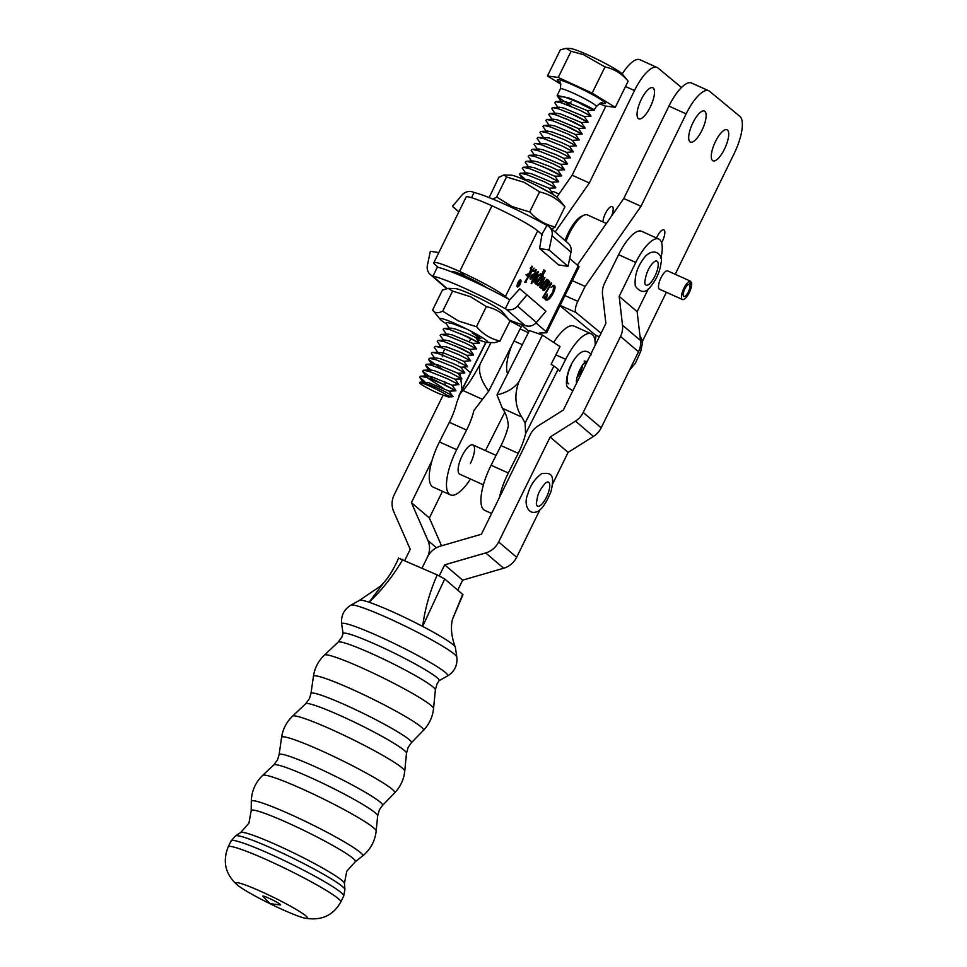 <?xml version="1.0" encoding="UTF-8"?>
<svg xmlns="http://www.w3.org/2000/svg" width="967" height="967" viewBox="0 0 967 967"><rect width="100%" height="100%" fill="white"/><g stroke="black" fill="none" stroke-linecap="round" stroke-linejoin="round"><path stroke-width="1.45" d="M555.131 227.064L551.686 228.986M492.783 199.081L496.869 197.135L512.147 206.587L529.892 212.039C536.854 219.727 545.231 224.695 555.034 226.943L564.909 206.853C557.947 199.154 549.558 194.198 539.767 191.95L524.09 182.304L506.466 176.961L503.928 174.967L499.105 177.275M503.928 174.967L511.132 175.184A26.725 2.49 26.2 0 1 527.245 181.047A26.725 2.49 26.2 0 1 558.128 198.283L564.752 206.43M529.674 212.003L539.622 191.78M496.603 197.111L506.551 176.888M489.229 197.353L498.96 177.094M447.189 395.334A16.705 1.559 -153.8 0 0 428.852 385.76A16.705 1.559 -153.8 0 0 419.618 382.944A16.705 1.559 -153.8 0 0 420.693 384.044C425.673 387.32 432.128 390.668 440.058 394.065L448.434 397.026L447.189 395.334C451.831 397.135 452.943 397.34 450.537 395.914C459.252 399.286 443.43 390.039 428.961 384.54L420.198 382.05L419.618 382.944M566.118 48.35L570.167 48.471A29.711 2.768 26.2 0 1 585.821 53.995A29.711 2.768 26.2 0 1 622.41 74.157L628.139 81.18C621.878 73.637 614.166 68.887 605.004 66.941L583.476 54.648L571.098 51.275L566.118 48.35L560.328 49.837L547.467 75.994L560.872 84.238M571.328 106.491L557.56 96.591L564.752 96.978L582.605 104.17L593.907 110.25L596.421 106.479A20.041 1.861 -153.8 0 0 571.533 92.361A20.041 1.861 -153.8 0 0 560.449 88.795C560.824 83.331 560.582 81.107 559.736 82.122L559.736 82.122M576.114 101.293L584.032 105.548C605.221 116.173 590.607 106.201 568.765 97.981L557.149 95.491L561.646 102.502L562.298 101.257L566.541 102.043L587.15 110.576L593.907 110.25M599.395 103.529L604.508 105.899L615.278 107.337L592.142 93.098L558.237 77.433L547.467 75.994M615.278 107.337L628.139 81.18M592.142 93.098L605.004 66.941M558.237 77.433L571.098 51.275M571.255 101.813L569.599 103.022M448.434 397.026L452.774 396.518L449.184 391.151L455.94 390.837L432.72 378.991L422.543 371.207L423.449 370.24L429.723 371.594L447.576 378.786L458.733 384.576L452.121 385.192L431.524 376.659L427.269 375.873L426.616 377.106M424.948 381.856L419.605 377.166L420.512 376.199L426.785 377.565L444.639 384.745L455.94 390.837M430.811 369.914L425.48 365.236L426.387 364.269L432.66 365.623L450.513 372.815L461.815 378.895L455.058 379.233L434.449 370.687L430.206 369.902L429.553 371.135M442.173 369.164L428.623 359.615L429.324 358.298L435.597 359.651L453.45 366.844L464.752 372.924L457.995 373.262L437.386 364.716L433.143 363.93L426.387 364.269M434.618 358.032L431.342 353.293L432.261 352.326L438.522 353.68L456.376 360.872L467.545 366.674L460.921 367.291L455.312 364.523M437.555 352.073L434.28 347.322L435.186 346.355L441.46 347.709L459.313 354.901L470.482 360.703L463.858 361.32L443.261 352.774L432.261 352.326M440.481 346.101L437.217 341.351L438.124 340.384L444.397 341.75L462.25 348.93L473.552 355.022L453.91 345.279M443.418 340.13L440.154 335.38L441.061 334.413L447.334 335.779L465.187 342.959L476.344 348.761L469.732 349.377L449.135 340.843L444.88 340.058L438.124 340.384M446.355 334.159L443.091 329.409L443.998 328.442L450.271 329.807L468.125 336.987L479.427 343.08L459.784 333.337M449.292 328.188L446.017 323.437L446.935 322.482L453.209 323.836L466.964 329.167M478.496 283.718L484.008 285.894M537.41 185.894L552.024 193.871M524.743 178.883L519.4 174.193L520.319 173.226L526.592 174.592L544.445 181.772L555.747 187.864L548.99 188.19L528.381 179.657L523.207 179.282M525.613 172.972L522.337 168.222L523.256 167.267L529.517 168.621L547.37 175.801L558.721 181.796L551.915 182.219L531.318 173.685L527.075 172.9L526.411 174.133M528.55 167.001L525.274 162.263L526.181 161.296L532.454 162.649L550.308 169.841L561.622 175.921L541.967 166.191M531.475 161.03L528.212 156.291L529.118 155.324L535.392 156.678L553.245 163.87L564.402 169.66L557.79 170.289M534.413 155.058L531.149 150.32L532.055 149.353L538.329 150.707L556.182 157.899L567.484 163.979L560.727 164.317L540.13 155.772L535.875 154.986L529.118 155.324M537.35 149.087L534.086 144.349L534.993 143.382L541.266 144.736L559.119 151.928L570.276 157.73L563.664 158.346L558.044 155.578M540.287 143.128L537.011 138.378L537.93 137.411L544.203 138.764L562.057 145.957L573.213 151.759L566.602 152.375L545.992 143.829L534.993 143.382M543.224 137.157L539.949 132.406L540.867 131.439L547.129 132.805L564.982 139.985L576.151 145.787L569.527 146.404M546.162 131.186L542.886 126.435L543.792 125.468L550.066 126.834L567.919 134.014L579.088 139.816L572.464 140.433L566.855 137.665M549.087 125.214L545.823 120.464L546.73 119.497L553.003 120.863L570.856 128.043L582.158 134.135L562.516 124.392M552.834 120.404L548.76 114.493L549.667 113.538L555.94 114.892L573.794 122.072L585.095 128.164L565.453 118.433M554.961 113.272L551.698 108.534L552.604 107.567L558.878 108.92L576.731 116.113L588.033 122.193L568.391 112.462M554.84 102.913L555.542 101.595L561.815 102.949L579.668 110.141L591.018 116.125L584.213 116.56L563.604 108.014L559.361 107.228L558.708 108.461L554.84 102.913M420.198 382.05L428.586 382.63L449.184 391.151M443.563 388.396L427.063 377.65M429.324 358.298L436.081 357.959L440.323 358.745L452.87 363.435L460.933 367.279L464.789 372.827M435.186 346.355L446.198 346.802L458.733 351.492L466.807 355.336L470.663 360.884M441.061 334.413L447.818 334.086L452.06 334.872L472.67 343.394L479.427 343.08M443.998 328.442L450.755 328.115L454.998 328.901L467.545 333.579L475.607 337.423L479.475 342.971M523.256 167.267L530.013 166.928L534.255 167.714L554.865 176.236L561.622 175.921M526.181 161.296L532.95 160.957L537.193 161.743L549.727 166.421L557.633 170.144L561.658 175.825M532.055 149.353L538.812 149.015L543.055 149.8L555.602 154.49L563.664 158.334L567.532 163.882M537.93 137.411L548.93 137.858L561.476 142.548L569.539 146.392L573.395 151.94M540.867 131.439L547.624 131.113L551.867 131.899L564.414 136.577L572.476 140.42L576.332 145.969M550.344 126.919L549.667 125.952L550.561 125.142L554.804 125.928L575.401 134.461L582.158 134.135M546.73 119.497L553.487 119.171L557.741 119.956L578.339 128.49L585.095 128.164M556.218 114.976L555.542 114.021L556.424 113.199L560.667 113.985L581.276 122.531L588.033 122.193M240.723 832.49A57.839 5.258 -153.9 0 1 287.284 849.848A57.839 5.258 -153.9 0 1 342.149 880.599A57.839 5.258 -153.9 0 1 344.433 883.379L346.754 871.243L355.227 861.802A58.032 5.27 -153.9 0 0 355.288 861.754A58.032 5.27 -153.9 0 0 353.185 858.503A58.032 5.27 -153.9 0 0 295.624 826.471A58.032 5.27 -153.9 0 0 251.19 810.684A58.032 5.27 -153.9 0 0 251.19 810.757L248.906 823.231L240.723 832.49L235.549 835.863L231.149 840.831L228.224 846.802C222.386 861.5 225.311 874.12 236.975 884.66L237.822 885.361A39.865 3.626 -153.9 0 0 270.095 903.758A39.865 3.626 -153.9 0 0 304.4 918.034A39.865 3.626 -153.9 0 0 305.947 915.954A39.865 3.626 -153.9 0 0 261.175 891.538A39.865 3.626 -153.9 0 0 237.447 885.059A39.865 3.626 -153.9 0 0 237.822 885.361M338.172 642.112A54.164 4.92 -153.9 0 1 381.373 658.08A54.164 4.92 -153.9 0 1 433.228 687.102A54.164 4.92 -153.9 0 1 435.38 689.809L437.072 683.838L439.103 680.635A53.451 4.859 -153.9 0 0 437.084 677.722A53.451 4.859 -153.9 0 0 384.612 648.482A53.451 4.859 -153.9 0 0 343.14 633.554L341.859 637.12L338.172 642.112L324.453 655.046C318.361 660.908 314.686 668.004 313.417 676.356A61.308 5.572 -153.9 0 1 360.727 693.291A61.308 5.572 -153.9 0 1 421.165 726.954A61.308 5.572 -153.9 0 1 423.437 730.339C429.263 724.223 432.636 716.97 433.542 708.569A60.788 5.524 -153.9 0 0 431.137 705.535A60.788 5.524 -153.9 0 0 372.936 672.972A60.788 5.524 -153.9 0 0 324.453 655.046M398.827 558.285L437.241 574.906L444.735 578.991L422.615 626.386A53.451 4.859 26.1 0 1 453.233 644.796A53.451 4.859 26.1 0 1 455.312 647.177A53.451 4.859 26.1 0 1 455.348 647.31L456.823 657.064A59.084 5.367 -153.9 0 0 454.49 654.284A59.084 5.367 -153.9 0 0 398.682 622.99A59.084 5.367 -153.9 0 0 350.936 605.112L359.567 600.314A53.451 4.859 26.1 0 1 359.579 600.302A53.451 4.859 26.1 0 1 369.104 602.248L384.298 581.977L380.563 586.075L359.579 600.302M437.241 574.906C429.88 591.514 425.009 608.678 422.615 626.386L422.615 626.386C401.305 615.375 383.464 607.324 369.104 602.248C382.485 589.411 393.726 575.111 402.828 559.385M280.2 904.338A9.912 0.894 -153.9 0 0 269.442 898.44A9.912 0.894 -153.9 0 0 262.988 896.482L270.131 903.674L280.2 904.931A9.912 0.894 -153.9 0 0 280.2 904.338M444.735 578.991L462.975 594.657L452.496 619.182L462.709 594.306M470.313 463.628A16.04 5.367 114.3 0 0 472.911 444.929A16.04 5.367 114.3 0 0 462.323 455.469A16.04 5.367 114.3 0 0 459.724 474.168L483.403 484.854M470.482 479.016A38.753 12.958 -65.7 0 1 450.38 494.874A38.753 12.958 -65.7 0 1 456.666 449.703L466.565 430.061A33.7 11.278 114.3 0 0 473.915 410.516L488.686 391.176C481.046 380.829 478.182 371.812 480.091 364.136C473.528 376.489 467.798 385.289 462.927 390.511L460.135 393.738L486.099 342.294M480.091 364.136L490.982 342.572M450.38 494.874L433.168 487.114A38.753 12.958 -65.7 0 1 439.441 441.931L449.353 422.289A33.7 11.278 114.3 0 0 456.69 402.743L460.135 393.738M485.458 450.598L504.786 412.305M488.686 391.176L521.177 326.81L509.839 320.911C503.481 313.441 495.696 308.691 486.51 306.684L470.506 296.724L452.822 291.176L448.132 288.384L442.632 290.064M571.34 365.103A16.04 5.367 114.3 0 0 568.741 383.802M496.978 394.911C506.998 392.529 514.323 388.118 518.928 381.651C514.106 394.79 515.06 406.599 521.817 417.079L525.117 423.05L553.861 366.094L551.117 364.293L560.038 346.621L542.427 335.078L529.457 330.545L496.978 394.911L502.405 408.316C505.922 413.332 507.905 419.243 508.352 426.048A33.7 11.278 114.3 0 1 501.003 445.594L518.227 453.366A33.7 11.278 114.3 0 0 525.565 433.82L525.117 423.05M518.928 381.651L542.427 335.078M553.861 366.094A20.041 2.442 26.8 0 1 558.116 369.321L559.784 371.026L565.683 359.325A38.753 12.958 -65.7 0 1 591.272 333.857A38.753 12.958 -65.7 0 1 595.152 345.292M499.395 497.606A38.753 12.958 -65.7 0 1 508.316 472.996L518.227 453.366M553.644 342.427A38.753 12.958 -65.7 0 1 574.06 326.084L591.272 333.857M491.611 513.477L484.818 510.407A38.753 12.958 -65.7 0 1 491.103 465.236L501.003 445.594M660.896 258.213A34.075 11.399 114.3 0 0 659.736 239.647A34.075 11.399 114.3 0 0 658.793 239.054A34.075 11.399 114.3 0 0 635.79 262.456L618.578 254.696L604.532 283.319A20.041 18.796 -49.6 0 0 602.55 294.56L605.886 323.413L563.41 409.984L538.099 425.903A20.041 18.796 -49.6 0 0 530.327 434.546L481.421 534.231L440.408 546.137A20.041 18.796 -49.6 0 0 427.426 557.125L422.059 568.064L427.426 557.125A20.041 18.796 130.4 0 0 427.97 540.529L436.455 547.757M457.778 590.1L462.649 580.152L503.662 568.245A20.041 18.796 -49.6 0 0 516.644 557.27L539.937 509.79M439.26 575.861L444.675 564.837L462.649 580.152M444.675 564.837L485.688 552.931A20.041 18.796 -49.6 0 0 498.658 541.943L550.138 437.048L568.112 452.363L593.436 436.443A20.041 18.796 -49.6 0 0 601.196 427.813L638.51 351.758A20.041 18.796 -49.6 0 0 640.492 340.517L637.144 311.664L648.386 288.77M552.64 483.911L568.112 452.363M550.138 437.048L575.45 421.116A20.041 18.796 -49.6 0 0 583.21 412.486L620.524 336.443A20.041 18.796 -49.6 0 0 622.518 325.202L619.17 296.349L637.144 311.664M619.17 296.349L635.79 262.456M618.578 254.696A34.075 11.399 -65.7 0 1 641.58 231.282L658.793 239.054M470.566 339.175L469.285 341.786M459.252 362.238L458.95 362.867M463.967 367.134L470.53 372.73M460.147 373.153L460.582 376.961M460.812 378.943L462.045 389.544M442.463 491.296L429.372 517.961L441.556 545.799M432.007 460.63L411.398 502.647L429.372 517.961M411.398 502.647L427.97 540.529M404.847 560.292L410.238 549.292L393.654 511.422A20.041 18.796 130.4 0 1 394.198 494.826L443.019 395.334M445.098 384.963L444.687 381.445M442.318 356.69A20.041 18.796 130.4 0 1 444.24 349.981M558.999 194.041L554.333 191.937A34.075 11.399 114.3 0 0 551.444 191.708M688.431 284.395L689.882 285.047L691.526 282.364A10.021 3.348 -65.7 0 1 688.661 293.775A10.021 3.348 -65.7 0 1 682.472 299.54A10.021 3.348 -65.7 0 1 684.515 287.054A10.021 3.348 -65.7 0 1 690.631 281.24L689.29 284.298A6.684 2.236 114.3 0 0 685.204 288.166A6.684 2.236 114.3 0 0 683.838 296.506A6.684 2.236 114.3 0 0 687.972 292.65A6.684 2.236 114.3 0 0 689.882 285.047M667.677 270.893L690.631 281.24M690.365 281.844L691.526 282.364M577.009 377.589A11.024 3.687 114.3 0 0 582.75 364.861M446.125 323.643A26.725 2.49 26.2 0 1 440.239 319.352A26.725 2.49 26.2 0 1 458.551 325.13A26.725 2.49 26.2 0 1 487.235 342.463A26.725 2.49 26.2 0 1 476.707 339.006M500.036 341.097L494.463 342.681L487.235 342.463M432.757 310.153L432.672 310.056C434.606 313.187 437.942 313.538 442.644 311.144L458.563 321.008L476.634 326.761C482.992 334.244 490.777 338.982 499.963 341L510.032 320.935M448.132 288.384L455.36 288.601A26.725 2.49 26.2 0 1 473.226 295.273A26.725 2.49 26.2 0 1 502.357 311.712L509.464 320.379M472.077 332.902L480.913 338.655L475.933 337.906M476.441 326.737L486.389 306.515M442.681 311.217L452.629 290.994M432.563 310.129L442.511 289.895M432.672 310.056L440.239 319.352M542.028 234.111L546.984 225.408A10.021 9.404 130.8 0 1 549.135 226.786A10.021 9.404 130.8 0 1 552.036 235.803L549.063 249.957L568.028 266.336L558.575 264.91L539.61 248.531L542.028 234.111A55.457 5.161 -153.8 0 0 540.456 233.24M458.829 211.894L452.435 206.37L461.936 195.153A10.021 9.404 130.8 0 1 473.516 192.276L474.072 192.518A55.457 5.161 -153.8 0 1 546.428 225.166M458.866 211.809L452.435 206.37M568.028 266.336L571.001 252.182A10.021 9.404 -49.2 0 0 568.088 243.164L549.135 226.786M549.063 249.957L539.61 248.531M471.533 197.691L474.072 192.518M508.171 298.912L505.415 296.531A40.759 3.795 -153.8 0 0 459.688 271.485A40.759 3.795 26.2 0 0 433.82 262.746A40.759 3.795 26.2 0 0 435.392 264.946L438.148 267.327M520.27 324.018A20.041 1.861 26.2 0 1 522.011 325.323L529.034 331.391L522.011 325.323A20.041 1.861 -153.8 0 1 521.225 324.308M487.03 287.864A20.718 1.934 26.2 0 0 464.958 276.03L459.688 271.485L491.973 205.814L459.688 271.485L464.958 276.03A20.718 1.934 -153.8 0 0 451.807 271.594A20.718 1.934 -153.8 0 0 451.952 272.041M505.415 296.531L537.7 230.859A40.759 3.795 26.2 0 0 491.973 205.814A40.759 3.795 -153.8 0 0 466.106 197.087L433.82 262.746M507.663 373.733A33.325 11.145 -65.7 0 1 511.724 345.545M517.188 286.74A3.88 1.293 114.3 0 0 517.623 286.534A3.397 1.136 114.3 0 0 519.992 284.056A3.397 1.136 114.3 0 0 520.524 280.394A3.397 1.136 114.3 0 0 520.427 280.333A3.397 1.136 114.3 0 0 518.058 282.811A3.397 1.136 114.3 0 0 517.538 286.474A3.397 1.136 114.3 0 0 517.623 286.534L517.055 286.28A3.397 1.136 114.3 0 0 517.164 286.305M520.73 279.971A3.88 1.293 114.3 0 0 520.621 279.898A3.88 1.293 114.3 0 0 517.925 282.727A3.88 1.293 114.3 0 0 517.321 286.909A3.88 1.293 114.3 0 0 517.43 286.969A3.88 1.293 114.3 0 0 520.125 284.141A3.88 1.293 114.3 0 0 520.73 279.971M526.435 274.882L529.433 273.069L531.427 267.847L530.158 268.234L532.321 266.384L530.291 272.343L534.074 268.197L525.963 281.252L526.278 282.134L524.658 282.207L530.786 272.38L527.934 274.93L527.607 276.489L525.951 274.676M525.383 280.998L526.278 282.134M531.161 283.694L532.515 279.85L533.059 280.309L537.725 272.827L536.504 273.31L538.498 271.727L533.832 281.53L531.161 283.694M542.028 288.359L540.698 288.093L543.514 283.488L539.646 287.187L542.294 281.699L538.003 285.773L542.499 277.372L541.387 277.71L543.49 276.03L538.873 284.745L544.917 277.553L540.517 286.159L546.875 279.258L542.028 287.042L542.028 288.359L540.783 287.961M541.182 285.434L539.646 287.187M538.885 284.757L538.003 285.773M538.45 283.79L538.305 284.491L539.429 284.54M540.094 285.205L540.879 286.099M541.46 286.776L542.257 287.961M543.877 297.921L542.511 297.631L550.719 284.479L549.57 284.721L551.686 283.113L543.853 296.603L543.877 297.921L542.584 297.51M543.273 296.349L544.083 297.51M537.7 230.859L542.451 234.969M569.672 258.479L578.254 265.889A20.041 1.861 26.2 0 1 579.028 266.965L546.73 332.636A20.041 1.861 -153.8 0 0 545.968 331.56L578.254 265.889M536.008 322.954L545.968 331.56M553.837 286.147L551.021 287.259L554.466 285.507C555.469 286.631 555.118 289.085 553.39 292.856C550.416 298.392 547.914 300.761 545.92 299.988L545.255 298.525L544.494 298.755L547.31 294.101L546.428 299.504L545.654 299.105L547.757 299.154L552.834 292.046L553.837 286.147L552.628 285.688M554.176 285.325L553.886 285.253C554.901 286.377 554.538 288.819 552.822 292.59L553.39 292.856M545.255 298.525L544.614 298.863M542.886 289.399L547.31 281.24L546.343 281.578L548.156 280.067L546.669 283.355L549.643 281.349L549.051 284.371L544.566 290.124L543.357 290.39L543.623 288.226L542.366 289.157M548.821 281.421L549.425 281.252M544.324 289.616L543.357 290.39M545.086 271.509L537.93 281.868L537.277 284.25L535.936 283.984L537.422 281.602L534.908 283.089L535.549 279.693C537.749 275.631 539.622 273.746 541.169 274.036L541.496 275.075L543.853 269.853L545.328 271.123L543.635 271.618M537.314 282.92L536.625 283.44L537.483 283.839M535.222 270.663L533.373 271.473L536.141 269.684L535.452 273.697C533.397 277.529 531.645 279.306 530.182 279.016L531.391 275.293L534.787 273.48L535.222 270.663L534.352 270.301M540.94 334.558L539.235 333.083L546.343 332.793A20.041 1.861 -153.8 0 0 546.73 332.636M545.545 297.026L545.654 299.105L547.189 298.9M552.822 292.59C549.836 298.126 547.346 300.507 545.34 299.722M551.117 282.86L551.541 284.25M547.576 279.801L547.382 280.913M549.063 281.095L549.051 284.371M548.482 284.117L545.34 288.674M543.986 289.858L542.789 290.136M543.792 286.873L543.236 288.057M546.331 283.21L545.303 284.443M548.567 282.255L544.107 287.646L543.672 289.774L548.325 284.262L548.712 282.316M543.212 289.568L544.457 289.52M543.369 283.428L544.784 281.433M538.341 285.229L537.434 285.507M542.922 275.776L543.333 277.118M543.611 279.536L542.257 281.687M541.375 287.622L541.979 287.9M536.709 283.996L536.02 283.851M535.803 282.34L534.799 282.932M540.601 273.77L540.916 274.809M543.756 270.011L545.328 271.123M541.447 275.051L540.988 275.8M538.305 280.092L537.374 281.578M535.089 282.013L539.102 278.895L540.964 275.921L540.227 274.338C538.812 274.664 537.253 276.514 535.549 279.862L535.259 282.086M535.549 279.862L535.754 282.328L535.174 282.062M540.807 274.604C539.393 274.93 537.821 276.767 536.117 280.128M532.442 280.007L533.059 280.309M537.93 271.461L532.986 280.49L533.566 280.756M532.986 280.49L534.05 281.167M533.482 280.913L533.832 281.53M533.252 281.264L532.201 281.687M535.573 269.43L535.452 273.697M534.884 273.431L533.53 275.74M531.137 278.436L530.085 278.907M530.206 276.949L530.158 278.291M530.025 278.218L534.026 274.942L531.234 275.486M530.279 276.985L530.678 278.52L530.097 278.266M532.406 274.664L532.986 274.918L530.774 277.215M534.026 274.942L532.986 274.918M525.697 281.868L525.988 282.473M525.419 282.219L524.73 282.086M527.366 274.664L527.656 275.341M527.075 275.075L527.849 276.103M531.753 266.13L532.382 266.868M531.814 266.614L531.475 267.605M531.246 271.546L530.75 272.356M517.998 285.507L518.795 283.923L517.55 285.313M518.795 283.923L517.865 284.346M517.55 285.362L518.264 285.736M518.856 283.464L518.094 283.573M519.182 283.573L517.865 286.099L519.593 280.781L519.279 283.657M565.042 240.529A24.719 8.268 -65.7 0 1 569.648 230.243A24.719 8.268 -65.7 0 1 581.59 216.257L583.863 215.23A26.725 8.945 114.3 0 0 570.965 230.351A26.725 8.945 114.3 0 0 566.009 241.363M606.382 223.474L587.477 214.94A26.725 8.945 114.3 0 0 583.863 215.23M602.937 221.914A10.021 3.348 -65.7 0 1 606.563 211.35A10.021 3.348 -65.7 0 1 612.184 206.563A10.021 3.348 -65.7 0 1 612.437 206.733A10.021 3.348 -65.7 0 1 611.555 216.04M653.221 88.021A17.043 5.693 -65.7 0 1 650.634 106.322A17.043 5.693 -65.7 0 1 638.764 118.796A17.043 5.693 -65.7 0 1 638.317 118.518A17.043 5.693 -65.7 0 1 640.903 100.217A17.043 5.693 -65.7 0 1 652.773 87.743A17.043 5.693 -65.7 0 1 653.221 88.021M556.859 197.111L572.126 175.22L589.338 182.981L634.497 90.572A33.41 11.169 -65.7 0 1 657.113 67.485A33.41 11.169 -65.7 0 1 657.995 68.028L681.481 87.489M572.126 175.22L605.898 106.08M622.216 73.939A33.41 11.169 -65.7 0 1 639.9 59.712L657.113 67.485M555.167 231.995L589.338 182.981M682.472 299.54L659.506 289.193A10.021 3.348 -65.7 0 1 659.24 289.024A10.021 3.348 -65.7 0 1 660.763 278.254A10.021 3.348 -65.7 0 1 667.75 270.917A10.021 3.348 -65.7 0 1 667.822 270.953M656.484 238.015A10.021 3.348 -65.7 0 1 663.833 229.868A10.021 3.348 -65.7 0 1 664.099 230.037A10.021 3.348 -65.7 0 1 661.573 242.753M712.546 160.522A17.043 5.693 -65.7 0 1 715.133 142.222A17.043 5.693 -65.7 0 1 727.003 129.735A17.043 5.693 -65.7 0 1 727.45 130.025A17.043 5.693 -65.7 0 1 724.863 148.326A17.043 5.693 -65.7 0 1 712.993 160.8A17.043 5.693 -65.7 0 1 712.546 160.522M689.967 141.823A17.043 5.693 -65.7 0 1 692.553 123.522A17.043 5.693 -65.7 0 1 704.435 111.048A17.043 5.693 -65.7 0 1 704.87 111.326A17.043 5.693 -65.7 0 1 702.296 129.626A17.043 5.693 -65.7 0 1 690.414 142.101A17.043 5.693 -65.7 0 1 689.967 141.823M601.063 333.24L576.09 312.559A10.021 3.348 -65.7 0 1 577.807 301.378L585.12 286.425L641 206.285L623.775 198.525L668.934 106.104A33.41 11.169 -65.7 0 1 691.55 83.017L708.775 90.789A33.41 11.169 -65.7 0 1 709.645 91.333L739.864 116.366A33.41 11.169 -65.7 0 1 734.134 153.632L675.196 274.277M641 206.285L686.147 113.876A33.41 11.169 -65.7 0 1 708.775 90.789M642.221 341.762L666.384 292.288M599.322 336.782L595.309 334.969A6.684 2.236 -65.7 0 1 594.959 340.553M595.309 334.969L559.978 305.705M585.12 286.425L572.295 280.648M577.347 265.103L623.775 198.525M436.951 266.288L437.374 267.146A55.457 5.161 26.2 0 1 509.742 299.782L519.799 288.819L526.979 294.887L517.466 306.104A10.021 9.404 130.8 0 1 505.886 308.993L505.33 308.739A55.457 5.161 26.2 0 0 432.974 276.103L432.418 275.849A10.021 9.404 130.8 0 1 430.279 274.483A10.021 9.404 130.8 0 1 427.366 265.466L430.339 251.299L438.825 252.58M509.15 319.992A55.457 5.161 26.2 0 0 524.295 325.117L524.851 325.371A10.021 9.404 -49.2 0 0 536.431 322.482L545.932 311.265L526.979 294.887M437.374 267.146L432.974 276.103M509.742 299.782L505.33 308.739M560.135 82.63A26.725 2.49 26.2 0 1 572.174 84.625A26.725 2.49 26.2 0 1 599.83 98.876A26.725 2.49 26.2 0 1 601.498 102.961M279.1 754.683A57.609 5.234 -153.9 0 1 323.57 770.602A57.609 5.234 -153.9 0 1 380.345 802.235A57.609 5.234 -153.9 0 1 382.485 805.414L379.354 809.862L377.662 815.822A57.863 5.258 -153.9 0 0 375.377 812.933A57.863 5.258 -153.9 0 0 319.968 781.928A57.863 5.258 -153.9 0 0 273.818 764.873L277.505 759.881L279.1 754.683L281.578 737.386A63 5.729 -153.9 0 1 330.206 754.792A63 5.729 -153.9 0 1 392.324 789.386A63 5.729 -153.9 0 1 394.657 792.867C400.471 786.763 403.831 779.523 404.738 771.146A62.492 5.681 -153.9 0 0 402.26 768.016A62.492 5.681 -153.9 0 0 342.427 734.533A62.492 5.681 -153.9 0 0 292.59 716.124C286.522 721.962 282.848 729.045 281.578 737.386M310.975 693.532A55.929 5.077 -153.9 0 1 354.14 708.992A55.929 5.077 -153.9 0 1 409.271 739.695A55.929 5.077 -153.9 0 1 411.35 742.789L408.207 747.249L406.503 753.196A56.183 5.101 -153.9 0 0 404.291 750.392A56.183 5.101 -153.9 0 0 350.501 720.294A56.183 5.101 -153.9 0 0 305.705 703.734L309.367 698.754L310.975 693.532L313.417 676.356M344.433 883.379L344.929 889.531A61.006 5.536 -153.9 0 0 342.523 886.606A61.006 5.536 -153.9 0 0 284.649 854.175A61.006 5.536 -153.9 0 0 235.549 835.863M344.929 889.531L343.696 896.046A62.686 5.693 -153.9 0 0 341.278 892.722A62.686 5.693 -153.9 0 0 280.309 858.696A62.686 5.693 -153.9 0 0 231.149 840.831M377.662 815.822L376.175 831.028C375.027 841.181 370.494 849.497 362.589 855.964A62.045 5.633 -153.9 0 0 360.353 852.483A62.045 5.633 -153.9 0 0 298.815 818.239A62.045 5.633 -153.9 0 0 251.299 801.353L251.19 810.684M376.175 831.028A63.23 5.742 -153.9 0 0 373.673 827.861A63.23 5.742 -153.9 0 0 313.139 793.992A63.23 5.742 -153.9 0 0 262.71 775.353C255.385 782.472 251.577 791.139 251.299 801.353M456.823 657.064C457.657 665.296 454.563 671.606 447.54 675.981A59.084 5.367 -153.9 0 0 445.509 672.597A59.084 5.367 -153.9 0 0 386.389 639.743A59.084 5.367 -153.9 0 0 341.665 624.029L343.116 633.663M343.696 896.046L340.771 902.03A62.686 5.693 -153.9 0 0 338.341 898.706A62.686 5.693 -153.9 0 0 277.372 864.667A62.686 5.693 -153.9 0 0 228.224 846.802M456.666 449.703L439.441 441.931M466.565 430.061L449.353 422.289M482.352 399.274L462.927 390.511M525.565 433.82L558.116 369.321M555.868 354.901L565.683 359.325M491.103 465.236L508.316 472.996M502.405 408.316L521.817 417.079M545.569 482.956L545.63 482.908C541.278 487.755 538.571 492.348 537.519 496.7L536.322 503.553A13.187 4.412 114.3 0 0 541.351 504.641A13.187 4.412 114.3 0 0 548.579 492.022A13.187 4.412 114.3 0 0 545.63 482.908A13.187 4.412 114.3 0 0 545.509 482.992M650.513 282.884A13.187 4.412 114.3 0 0 657.983 267.158A13.187 4.412 114.3 0 0 654.079 261.888L652.798 263.072C648.434 267.811 645.751 274.29 644.759 282.521A13.187 4.412 114.3 0 0 650.513 282.884M485.688 552.931L503.662 568.245M498.658 541.943L516.644 557.27M575.45 421.116L593.436 436.443M583.21 412.486L601.196 427.813M620.524 336.443L638.51 351.758M622.518 325.202L640.492 340.517M576.453 381.119A11.024 3.687 114.3 0 0 578.133 379.983M585.156 365.671A11.024 3.687 114.3 0 0 585.023 362.117M571.001 252.182L552.036 235.803M452.774 272.368L453.172 271.546M528.393 332.66L520.113 328.925M522.313 344.723L514.021 340.976M625.516 86.522L634.497 90.572M686.147 113.876L668.934 106.104M595.829 343.914L595.176 343.611M596.119 343.309L595.152 342.874M576.09 312.559L560.147 305.367M577.807 301.378L564.958 295.576M536.431 322.482L517.466 306.104M524.851 325.371L505.886 308.993M447.008 288.456L432.418 275.849M557.149 95.491L560.449 88.795M602.139 102.973C602.417 101.692 600.507 102.853 596.421 106.479M420.512 376.199L427.269 375.873M455.989 390.741L452.121 385.18M423.449 370.24L430.206 369.902M458.926 384.769L455.058 379.221M461.863 378.798L457.995 373.25M467.726 366.856L463.87 361.307M473.6 354.913L469.732 349.365M476.538 348.942L472.67 343.394M471.594 280.49L473.987 280.37M522.434 178.955L524.138 178.871M552.858 193.726L548.99 188.178M520.319 173.226L527.075 172.9M555.783 187.755L551.927 182.207M558.721 181.796L554.865 176.236M564.595 169.854L560.727 164.305M570.47 157.911L566.602 152.363M543.792 125.468L550.561 125.142M579.269 139.997L575.413 134.449M582.207 134.026L578.339 128.478M549.667 113.538L556.424 113.199M585.144 128.067L581.276 122.519M552.604 107.567L559.361 107.228M588.081 122.096L584.213 116.548M555.542 101.595L562.298 101.257M591.018 116.125L587.15 110.576M422.869 381.917L419.811 377.529M425.806 375.945L422.748 371.558M428.744 369.974L425.685 365.586M431.681 364.003L428.623 359.615M466.795 355.348L473.552 355.022M475.619 337.435L479.318 337.253M472.778 280.43L472.053 279.403M522.784 179.1L519.617 174.556M273.818 764.873L262.71 775.353M305.705 703.734L292.59 716.124M350.936 605.112C343.914 609.488 340.819 615.798 341.665 624.029M340.771 902.03C333.071 915.737 320.959 921.067 304.4 918.034M439.03 680.72L447.54 675.981M435.38 689.809L433.542 708.569M411.35 742.789L423.437 730.339M406.503 753.196L404.738 771.146M382.485 805.414L394.657 792.867M355.288 861.754L362.589 855.964M455.312 647.177C451.42 636.818 450.477 627.486 452.496 619.182M384.286 581.989C390.015 576.078 397.546 561.525 398.561 557.935M459.047 395.467L485.905 342.258M472.911 444.929L496.071 455.384M527.982 493.629C530.291 485.337 534.908 478.653 541.834 473.564C551.142 472.597 555.034 474.144 551.021 491.49C545.497 504.992 540.106 511.918 534.848 512.268C528.429 513.67 523.207 504.206 527.982 493.629M424.271 433.53L419.787 442.668M645.424 256.291C655.251 246.355 663.435 256.11 661.114 262.528C659.977 271.534 656.424 279.62 650.465 286.788C645.63 293.231 640.577 292.989 635.295 286.051C634.255 275.619 637.628 265.695 645.424 256.291M572.802 390.837L567.871 387.525C564.438 385.047 567.424 369.587 573.238 361.102C579.91 350.634 585.978 348.507 591.417 354.72M576.405 382.267L576.537 382.533C575.498 380.007 580.007 365.816 586.135 361.235L584.177 361.078M639.912 335.537L642.04 340.13L642.185 344.228L640.758 351.323L635.488 363.024L629.348 370.421M446.536 288.529L430.279 274.483"/></g></svg>
